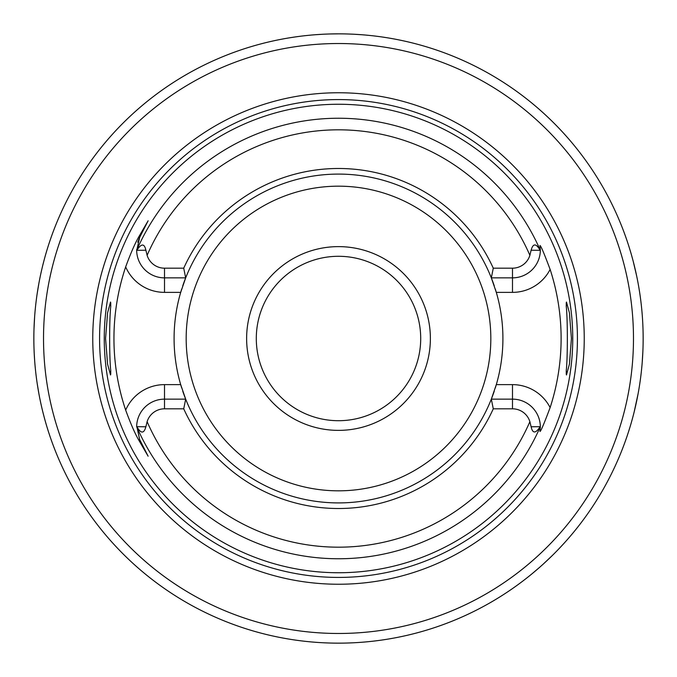 <?xml version="1.0" encoding="UTF-8"?>
<svg xmlns="http://www.w3.org/2000/svg" width="677" height="677" viewBox="0 0 677 677"><rect width="100%" height="100%" fill="white"/><g stroke="black" fill="none" stroke-linecap="round" stroke-linejoin="round"><path stroke-width="1.02" d="M338.5 256.295A82.205 82.205 0 0 1 420.705 338.5A82.205 82.205 0 0 1 338.5 420.705A82.205 82.205 0 0 1 256.295 338.5A82.205 82.205 0 0 1 338.5 256.295M338.5 246.623A91.877 91.877 0 0 0 246.623 338.5A91.877 91.877 0 0 0 338.5 430.377A91.877 91.877 0 0 0 430.377 338.5A91.877 91.877 0 0 0 338.5 246.623M183.721 268.185L185.676 277.858L164.511 277.858A27.85 27.85 0 0 1 136.669 250.676L136.864 250.321C141.375 243.331 144.379 243.297 145.877 250.219L147.121 255.322A18.186 18.186 0 0 0 164.511 268.185L183.721 268.185A169.995 169.995 0 0 1 493.279 268.185L512.489 268.185A18.186 18.186 0 0 0 529.879 255.322L531.123 250.219C533.061 243.17 536.066 243.204 540.136 250.321L540.331 250.676A27.85 27.85 0 0 1 512.489 277.858L491.324 277.858A164.418 164.418 0 0 0 182.705 285.965M181.681 289.104A164.418 164.418 0 0 0 181.681 387.896M182.705 391.035A164.418 164.418 0 0 0 185.676 399.142L183.721 408.815L164.511 408.815A18.186 18.186 0 0 0 147.121 421.678L145.877 426.781C143.939 433.83 140.934 433.796 136.864 426.679L139.682 439.618L148.119 456.205L139.682 439.618L138.751 440.092C134.884 433.365 130.526 423.37 125.668 410.101A224.552 224.552 0 0 1 125.668 266.899C130.551 253.579 134.909 243.585 138.751 236.908L148.119 220.795L139.682 237.382L136.669 250.676M495.319 289.104A164.418 164.418 0 0 1 496.309 292.371L491.324 277.858A164.418 164.418 0 0 1 494.295 285.965M512.489 268.185L512.489 292.371L496.309 292.371A164.418 164.418 0 0 1 495.319 387.896M494.295 391.035A164.418 164.418 0 0 1 491.324 399.142L496.309 384.629L512.489 384.629L512.489 399.142A27.85 27.85 0 0 1 540.331 426.324L540.136 426.679C535.625 433.669 532.621 433.703 531.123 426.781L529.879 421.678A18.186 18.186 0 0 0 512.489 408.815L512.489 399.142L491.324 399.142L493.279 408.815L512.489 408.815M566.26 374.263L566.26 370.505C567.707 358.082 567.707 318.935 566.26 306.495L566.454 302.035L569.425 312.799L571.43 338.5L569.425 364.201L566.454 374.965L566.26 370.505M110.74 374.263L110.74 370.505L110.546 374.965L107.575 364.201L105.57 338.5L107.575 312.799L110.546 302.035L110.74 306.495L110.74 302.737M110.74 306.495C109.293 318.935 109.293 358.082 110.74 370.505M338.5 104.258A234.242 234.242 0 0 0 104.258 338.5A234.242 234.242 0 0 0 338.5 572.742A234.242 234.242 0 0 0 572.742 338.5A234.242 234.242 0 0 0 338.5 104.258M148.119 456.205L138.751 440.092M185.676 277.858L180.691 292.371L164.511 292.371L164.511 268.185M139.369 238.025A27.85 27.85 0 0 0 139.081 238.651M138.827 239.235A27.85 27.85 0 0 0 138.607 239.776M138.218 240.817A27.85 27.85 0 0 0 138.057 241.291M137.913 241.74A27.85 27.85 0 0 0 137.769 242.222M136.661 249.669A27.85 27.85 0 0 0 136.661 250.321A220.262 220.262 0 0 1 540.339 250.321L539.984 245.548C540.745 245.438 544.122 253.393 550.13 269.438A222.615 222.615 0 0 1 550.13 407.562C544.122 423.607 540.737 431.562 539.984 431.452L540.331 426.324M493.279 408.815A169.995 169.995 0 0 1 183.721 408.815M491.324 277.858L493.279 268.185M566.26 306.495L566.26 302.737M540.339 426.679A27.85 27.85 0 0 1 540.331 427.864A27.85 27.85 0 0 0 540.339 426.679A220.262 220.262 0 0 1 136.661 426.679M125.668 410.101A42.363 42.363 0 0 1 164.511 384.629L180.691 384.629L185.676 399.142A164.418 164.418 0 0 0 491.324 399.142M136.669 426.324A27.85 27.85 0 0 1 164.511 399.142L185.676 399.142M338.5 92.757A245.743 245.743 0 0 1 584.243 338.5A245.743 245.743 0 0 1 338.5 584.243A245.743 245.743 0 0 1 92.757 338.5A245.743 245.743 0 0 1 338.5 92.757M333.177 33.892L338.5 33.85A304.65 304.65 0 0 0 33.85 338.5A304.65 304.65 0 0 0 338.5 643.15A304.65 304.65 0 0 0 643.15 338.5A304.65 304.65 0 0 0 338.5 33.85L330.359 33.96M531.927 573.868L539.992 567.004M543.242 564.093L552.237 555.589M559.329 548.37L564.787 542.472M568.866 537.851L571.667 534.568M572.183 533.958L573.224 532.714M573.317 532.587L573.868 531.927M633.164 415.873L633.401 414.95M633.452 414.773L634.112 412.149M634.129 412.098L638.106 393.684M639.02 388.496L639.655 384.528M640.738 376.759L641.06 374.127M642.177 362.804L642.896 350.982M643.15 338.923L643.15 337.358M642.972 328.201L642.93 326.856M639.757 293.158L638.817 287.293M636.651 275.92L633.164 261.127M354.283 34.256L361.391 34.713M387.693 37.844L382.937 37.108M361.349 34.705L354.24 34.256M322.717 34.256L315.6 34.713M298.024 36.55L295.409 36.913M294.046 37.108L289.79 37.768L294.063 37.108M295.604 36.888L298.049 36.55M46.552 251.455L45.469 255.17M44.191 259.79L42.583 266.078M41.644 270.03L40.747 274.024M38.885 283.358L37.159 293.716M35.856 303.626L35.695 304.988M34.62 316.861L34.002 328.827M34.214 353.335L34.62 360.139M35.695 372.012L35.856 373.374M37.159 383.284L38.885 393.642M40.747 402.976L41.644 406.97M42.583 410.922L44.191 417.21M45.469 421.83L46.552 425.545M338.5 186.175A152.325 152.325 0 0 1 490.825 338.5A152.325 152.325 0 0 1 338.5 490.825A152.325 152.325 0 0 1 186.175 338.5A152.325 152.325 0 0 1 338.5 186.175M125.668 266.899A42.363 42.363 0 0 0 164.511 292.371M138.751 236.908L139.682 237.382M529.879 255.322A208.668 208.668 0 0 0 147.121 255.322M147.121 421.678A208.668 208.668 0 0 0 529.879 421.678M531.123 250.219L540.136 250.321M512.489 292.371A42.363 42.363 0 0 0 550.13 269.438M550.13 407.562A42.363 42.363 0 0 0 512.489 384.629M531.123 426.781L540.136 426.679M164.511 384.629L164.511 408.815M145.877 426.781L136.864 426.679M145.877 250.219L136.864 250.321M338.5 99.578A238.922 238.922 0 0 0 99.578 338.5A238.922 238.922 0 0 0 338.5 577.422A238.922 238.922 0 0 0 577.422 338.5A238.922 238.922 0 0 0 338.5 99.578M338.5 43.523A294.977 294.977 0 0 0 43.523 338.5A294.977 294.977 0 0 0 338.5 633.477A294.977 294.977 0 0 0 633.477 338.5A294.977 294.977 0 0 0 338.5 43.523"/></g></svg>

